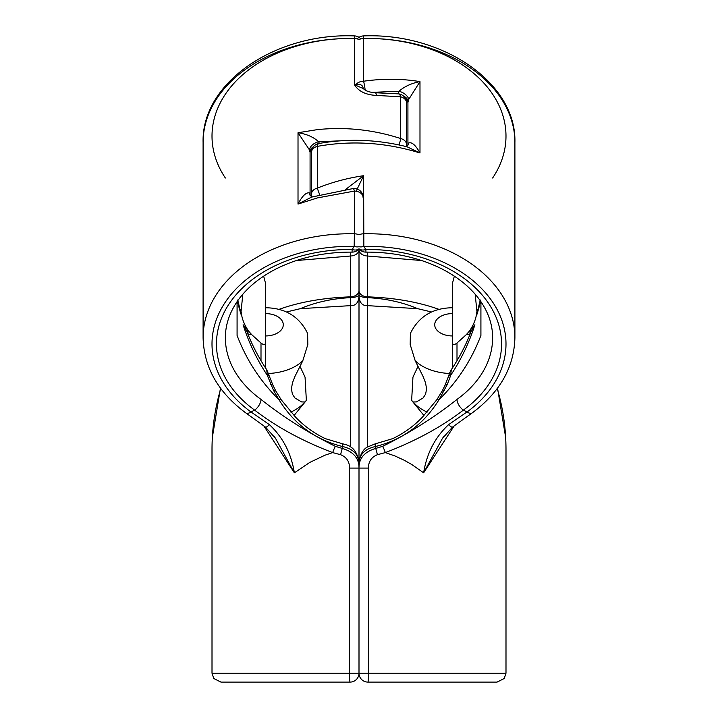 <?xml version="1.0" encoding="UTF-8"?>
<svg xmlns="http://www.w3.org/2000/svg" width="718" height="718" viewBox="0 0 718 718"><rect width="100%" height="100%" fill="white"/><g stroke="black" fill="none" stroke-linecap="round" stroke-linejoin="round"><path stroke-width="1.08" d="M417.679 308.668C402.206 302.152 385.413 298.473 367.311 297.656L367.311 296.848A8.912 6.3 180 0 1 359 290.566L359 294.874C359.503 296.381 362.267 297.306 367.293 297.656L367.311 297.656A17.815 1.185 -89.1 0 1 367.311 305.635L417.679 308.668L431.653 312.007M367.293 297.656A17.815 1.203 -89.2 0 1 367.311 305.635L367.311 305.635C362.267 305.832 359.503 302.673 359.018 296.157C358.497 302.673 355.733 305.832 350.689 305.635L300.321 308.668L286.347 312.007M421.699 260.544L367.311 255.994A8.912 6.3 180 0 1 359 249.702L359.027 295.206A17.815 11.65 -3.1 0 1 359.018 296.157L359 295.197L358.982 296.157A17.815 11.65 -176.9 0 1 358.973 295.206L358.973 295.206A17.815 11.65 -176.9 0 1 358.991 294.999A17.815 11.65 -3.1 0 1 359.027 295.206M405.607 98.833L405.993 99.021A8.912 7.871 -53.1 0 0 405.957 98.985L407.923 102.477L408.686 99.479L419.985 81.619C401.802 78.612 383.008 78.477 363.586 81.224A8.912 6.3 180 0 0 356.101 84.41M318.873 143.51A8.912 2.782 79.6 0 0 318.792 143.519A8.912 2.782 79.6 0 0 317.347 146.373C351.623 140.234 385.844 142.433 419.985 152.961C415.542 144.973 411.71 141.679 408.488 143.088L407.923 145.108A8.912 6.579 9.2 0 0 407.977 144.426M356.146 191.239L363.586 175.713C347.7 178.01 332.281 182.139 317.347 188.098A8.912 6.3 180 0 0 311.495 194.013L311.495 152.288A8.912 6.3 0 0 1 317.347 146.373L317.347 188.098A8.912 0.897 67.7 0 0 319.743 194.74M497.215 388.528C503.031 408.165 505.957 428.422 505.993 449.297L505.993 449.432M475.172 294.209L477.192 314.026L480.521 301.093M477.192 314.026L478.197 308.471A8.912 2.118 15.2 0 1 478.87 307.923M439.165 309.422C418.262 301.937 394.317 297.746 367.311 296.848L367.311 252.108M456.998 399.405A8.912 4.496 54.2 0 0 463.361 410.113A133.629 94.489 180 0 0 490.699 306.712A133.629 94.489 180 0 0 365.857 249.505L365.956 252.117C394.128 252 419.563 257.663 442.261 269.106C457.878 277.193 470.093 287.11 478.888 298.832C488.043 311.235 492.62 324.186 492.629 337.684A124.726 88.188 0 0 1 456.998 399.405C434.875 417.023 410.095 432.676 382.667 446.345L375.702 448.418C364.439 451.819 358.865 458.371 359 468.082L359 463.936C358.928 454.727 353.364 448.903 342.298 446.452L342.971 443.921C348.625 445.007 357.573 447.951 359 463.936L359 296.552L359 463.936C359.072 454.727 364.636 448.903 375.702 446.452C402.879 439.649 423.988 424.06 439.03 399.684L447.377 384.301L450.76 375.2L451.254 369.761C449.181 373.593 450.069 371.906 448.229 377.103A8.912 4.299 18.5 0 1 450.76 375.2C461.1 359.619 469.15 342.809 474.903 324.778L466.323 334.633L456.998 343.016C454.611 344.918 453.13 344.99 452.537 343.249L452.537 283.027L454.341 276.152M448.185 377.237A8.912 4.299 18.5 0 1 448.22 377.103L444.945 385.485A8.912 3.491 -155.6 0 0 444.891 385.611M451.254 369.761C459.341 357.717 465.955 344.972 471.098 331.528L474.903 324.778M261.002 399.405A8.912 4.496 125.8 0 1 254.639 410.113A133.629 94.489 0 0 1 227.301 306.712A133.629 94.489 0 0 1 352.143 249.505L354.154 246.391A8.912 5.735 32.8 0 0 359 246.696A8.912 5.735 147.2 0 0 363.846 246.391L365.857 249.505A8.912 5.735 147.2 0 1 359 248.778A8.912 5.735 -147.2 0 1 352.143 249.505L352.044 252.117C323.872 252 298.437 257.663 275.739 269.106C260.122 277.193 247.907 287.11 239.112 298.832C229.957 311.235 225.38 324.186 225.371 337.684A124.726 88.188 180 0 0 261.002 399.405C283.125 417.023 307.905 432.676 335.333 446.345L342.298 448.418C353.561 451.819 359.135 458.371 359 468.082L368.487 468.082C368.415 461.629 371.377 457.178 377.372 454.709A8.912 1.086 77.9 0 0 375.702 448.418L375.029 443.921L392.737 438.626C403.992 433.232 413.891 426.061 422.444 417.131L436.759 399.818A8.912 2.325 -145.6 0 1 439.03 399.684C457.662 381.321 471.627 359.906 480.916 335.423L480.916 301.668M476.77 312.115C476.285 317.679 474.293 323.315 470.793 329.006M447.377 384.301A8.912 3.491 -155.6 0 0 444.936 385.485L442.064 391.256A8.912 2.935 28.7 0 0 442.037 391.283M359 296.579L359 295.215L359 296.579M492.629 682.1L367.912 682.1L497.089 682.1L504.251 678.483L505.993 673.188L359 673.188A8.912 8.912 0 0 0 367.912 682.1A8.912 0.574 -90 0 0 368.487 673.188L368.487 468.082M345.582 189.489L363.586 175.713L363.846 246.391A138.089 97.639 0 0 1 494.271 304.611A138.089 97.639 0 0 1 467.032 411.961L448.651 424.607C435.135 437.163 426.788 453.237 423.629 472.83L454.153 425.927M448.651 424.607A8.912 2.001 54.6 0 0 452.528 427.111L442.351 438.536L423.629 472.83L411.89 464.6L404.449 460.355L394.963 455.966L385.315 452.6C415.686 440.996 441.705 426.833 463.361 410.113L467.032 411.961A8.912 4.523 53.9 0 0 472.264 412.877A8.912 4.523 53.9 0 0 472.282 412.868C499.943 392.279 514.151 367.221 514.905 337.684A146.993 103.939 180 0 0 363.586 233.79A8.912 6.3 180 0 0 359 234.804A8.912 6.3 180 0 0 354.414 233.79L354.414 191.078A8.912 6.3 0 0 1 363.057 197.378A8.912 8.912 0 0 0 353.238 188.52M377.372 454.709L385.315 452.6A8.912 1.508 70.7 0 0 382.667 446.345M436.759 399.818L442.055 391.238A8.912 2.935 28.7 0 1 444.406 390.547M375.029 443.921L366.907 447.251C362.312 450.195 359.673 455.759 359 463.936L359 673.188A8.912 8.912 0 0 0 367.912 682.1M312.115 149.039A8.912 7.71 49.8 0 0 311.648 149.398A8.912 7.71 49.8 0 0 311.612 149.425L310.077 152.36L309.512 149.972L298.015 132.74L317.41 129.617C345.663 126.736 373.414 129.716 400.653 138.529A8.912 6.3 -0 0 1 406.505 144.444L406.505 102.719A8.912 6.3 180 0 0 400.653 96.804L376.744 95.44C366.027 94.973 358.587 91.401 354.414 84.715L354.414 38.512A8.912 6.3 180 0 1 359 39.526A8.912 6.3 0 0 1 363.586 38.512L363.667 35.9A8.912 8.912 0 0 0 357.196 38.889M406.72 146.705L406.029 146.643L407.851 145.332A8.912 6.327 29.8 0 0 407.887 145.278A8.912 6.327 29.8 0 0 408.488 143.088M407.07 146.795L419.985 152.961L419.985 81.619C411.629 83.18 404.62 86.393 398.957 91.258L397.898 93.798M408.048 101.409A8.912 5.475 12 0 0 403.507 96.059M408.686 99.479A8.912 4.766 28.3 0 0 398.957 91.258L371.314 92.389M514.905 337.684L514.905 142.406A146.993 103.939 0 0 0 363.586 38.512L363.586 81.224A8.912 0.96 81.4 0 1 365.166 90.082M470.155 330.531L469.859 334.633L466.323 334.633M477.964 309.593L476.949 311.54M479.005 307.412L478.278 308.964M452.537 307.753C432.766 307.941 418.711 316.494 410.382 333.421L410.184 344.541L415.21 360.777L422.992 376.295L425.568 382.873L426.582 388.95L425.621 394.065L423.108 397.96L416.422 401.918L413.209 401.972A44.148 27.706 0 0 0 427.174 412.069M413.209 401.972L411.638 400.42L412.949 377.121L418.02 366.351M452.537 343.249L452.537 367.84M311.765 197.001L298.015 204.074C302.206 196.032 305.976 192.307 309.314 192.891A8.912 6.624 -36.9 0 0 310.32 195.673A8.912 6.624 -36.9 0 0 310.329 195.691M309.314 192.891L309.952 193.986A8.912 6.875 -15 0 0 310.131 195.224L310.338 195.682M309.952 193.986L310.131 195.242M311.181 197.172L353.184 188.529A8.912 1.328 -96.3 0 1 354.414 191.078L317.41 197.917L298.015 204.074L298.015 132.74C306.595 134.015 313.47 137.021 318.657 141.751A8.912 5.439 -26.2 0 0 309.512 149.972M313.425 146.759A8.912 5.932 -8.3 0 0 310.023 151.695M340.233 140.827L318.657 141.751L319.33 143.429M398.445 93.861A8.912 3.357 96.2 0 1 398.553 93.861A8.912 3.357 96.2 0 1 398.58 93.87A8.912 3.357 96.2 0 1 400.653 96.804L400.653 138.529A8.912 1.535 108.5 0 1 399.046 144.937M245.718 412.868A8.912 4.523 126.1 0 0 245.736 412.877A8.912 4.523 126.1 0 0 250.968 411.961A138.089 97.639 180 0 1 223.729 304.611A138.089 97.639 180 0 1 354.154 246.391L354.414 233.79A146.993 103.939 0 0 0 203.095 337.684C203.849 367.221 218.057 392.279 245.718 412.868L265.481 427.093M359 673.188A8.912 8.912 0 0 1 350.088 682.1A8.912 0.574 -90 0 1 349.513 673.188L359 673.188L359 468.082L349.513 468.082C349.585 461.629 346.623 457.178 340.628 454.709A8.912 1.086 102.1 0 1 342.298 448.418L342.298 446.452C315.121 439.649 294.012 424.06 278.97 399.684C260.338 381.321 246.373 359.906 237.084 335.423L237.084 301.668M376.744 95.44A8.912 2.325 -90.5 0 0 375.065 92.721A8.912 2.325 -90.5 0 0 375.038 92.721A8.912 2.325 -90.5 0 0 375.011 92.721C369.357 92.29 365.453 90.908 363.344 88.583L354.414 84.715C359.664 83.746 362.554 84.76 363.057 87.74M358.973 295.206L359 294.874C358.497 296.381 355.733 297.306 350.707 297.656L350.689 297.656C332.587 298.473 315.794 302.152 300.321 308.668M350.689 297.656A17.815 1.185 -90.9 0 0 350.689 305.635L350.689 305.635A17.815 1.203 -90.8 0 1 350.707 297.656L350.689 296.848A8.912 6.3 0 0 0 359 290.566L359 249.702A8.912 6.3 0 0 1 350.689 255.994L350.689 252.108M220.785 388.528C214.969 408.165 212.043 428.422 212.007 449.297L212.007 449.432M242.828 294.209L240.808 314.026L237.478 301.093M240.808 314.026L239.803 308.471A8.912 2.118 164.8 0 0 239.13 307.923M278.835 309.422C299.738 301.937 323.683 297.746 350.689 296.848L350.689 255.994L296.301 260.544M269.815 377.237A8.912 4.299 161.5 0 0 269.78 377.103A8.912 4.299 161.5 0 0 267.24 375.2L266.746 369.761L273.055 385.485A8.912 3.491 -24.4 0 1 273.109 385.611M266.746 369.761C258.659 357.717 252.045 344.972 246.902 331.528L243.097 324.778L251.677 334.633L261.002 343.016C263.389 344.918 264.87 344.99 265.463 343.249L265.463 283.027L263.659 276.152M342.971 443.921L325.281 438.635C314.026 433.241 304.118 426.07 295.556 417.131L281.241 399.818A8.912 2.325 -34.4 0 0 278.97 399.684L273.594 390.547L267.24 375.2C256.9 359.619 248.85 342.809 243.097 324.778M241.23 312.115C241.715 317.679 243.707 323.315 247.207 329.006M270.623 384.301A8.912 3.491 -24.4 0 1 273.064 385.485L275.936 391.256A8.912 2.935 151.3 0 1 275.963 391.283M350.088 682.1L220.911 682.1L213.749 678.483L212.007 673.188L349.513 673.188L349.513 468.082M340.628 454.709L332.685 452.6L324.958 455.212L309.817 462.401L294.371 472.83L263.847 425.927M281.241 399.818L275.945 391.238A8.912 2.935 151.3 0 0 273.594 390.547M203.095 142.406A146.993 103.939 180 0 1 354.414 38.512L354.333 35.9C275.353 32.777 201.435 82.678 203.095 142.406L203.095 337.684M335.333 446.345A8.912 1.508 109.3 0 0 332.685 452.6C302.314 440.996 276.295 426.833 254.639 410.113L250.968 411.961L269.349 424.607A8.912 2.001 125.4 0 1 265.472 427.111A8.912 2.001 125.4 0 1 265.373 427.013M269.349 424.607C282.865 437.163 291.212 453.237 294.371 472.83L275.559 438.402M247.845 330.531L248.141 334.633L251.677 334.633M240.036 309.593L241.051 311.54M238.995 307.412L239.722 308.964M265.463 307.753C285.234 307.941 299.289 316.494 307.618 333.421L307.816 344.541L302.79 360.777L295.008 376.295L292.432 382.873L291.418 388.95L292.379 394.065L294.892 397.96L301.578 401.918L304.791 401.972A44.148 27.706 180 0 1 290.826 412.069M304.791 401.972L306.362 400.42L305.051 377.121L299.98 366.351M265.463 343.249L265.463 367.84M478.188 308.516A8.912 2.118 15.2 0 1 478.197 308.471L480.297 299.989M367.311 446.964L367.311 305.635M492.629 178.01A138.089 97.639 180 0 0 363.846 38.512M477.892 309.593L476.752 309.593M415.21 360.777A44.417 27.876 0 0 0 449.468 373.486M452.537 335.952A17.815 11.183 180 0 1 434.722 324.769A17.815 11.183 180 0 1 452.537 313.586M456.998 360.714L456.998 343.016M239.812 308.516A8.912 2.118 164.8 0 0 239.803 308.471L237.703 299.989M350.689 446.964L350.689 305.635M225.371 178.01A138.089 97.639 0 0 1 354.154 38.512M240.108 309.593L241.248 309.593M265.463 335.952A17.815 11.183 0 0 0 283.278 324.769A17.815 11.183 0 0 0 265.463 313.586M302.79 360.777A44.417 27.876 180 0 1 268.532 373.486M261.002 360.714L261.002 343.016M505.669 437.513L497.529 388.097M505.993 449.297L505.993 673.188M358.946 248.832A8.912 8.912 0 0 0 365.929 252.117M311.495 152.288A8.912 8.912 0 0 1 318.792 143.519C347.898 138.341 377.354 139.436 407.16 146.822M311.495 194.013A8.912 8.912 0 0 0 311.962 196.84M407.923 102.477L407.923 145.081M363.667 35.9C442.647 32.777 516.565 82.678 514.905 142.406M452.519 427.093L472.256 412.868M442.476 438.429L443.553 436.697M411.638 400.42L423.979 415.542M311.271 197.145L312.375 196.92L310.329 195.673M310.077 152.369L310.077 195M312.034 149.245L311.549 149.479M352.071 252.117A8.912 8.912 0 0 0 359.054 248.832M406.235 146.589A8.912 8.912 0 0 0 406.505 144.444M375.065 92.73L398.58 93.87M406.505 102.719A8.912 8.912 0 0 0 398.553 93.861M220.471 388.097L212.331 437.513M212.007 673.188L212.007 449.297M360.804 38.889A8.912 8.912 0 0 0 354.333 35.9M265.463 427.102L275.649 438.536M274.447 436.697L275.524 438.429M306.362 400.42L294.021 415.542"/></g></svg>
